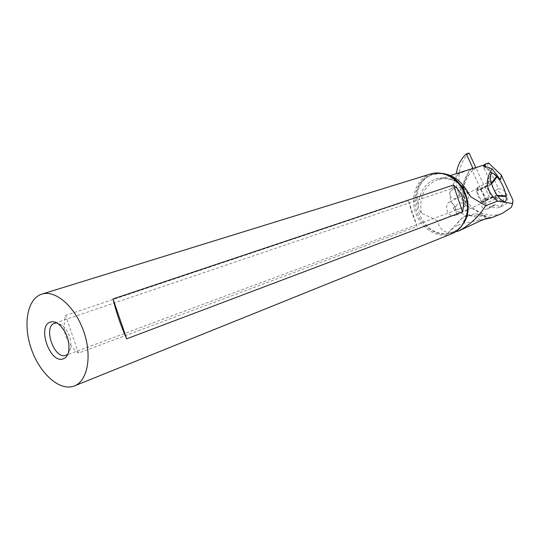 <?xml version="1.0" encoding="UTF-8"?>
<svg xmlns="http://www.w3.org/2000/svg" width="540" height="540" viewBox="0 0 540 540"><rect width="100%" height="100%" fill="white"/><g stroke="black" fill="none" stroke-linecap="round" stroke-linejoin="round"><path stroke-width="0.41" stroke-dasharray="2.7 2.03" d="M441.882 173.353L432.115 174.569L426.796 177.376C418.149 184.471 415.368 194.4 418.446 207.178C420.316 211.903 421.295 213.867 421.382 213.077L437.711 220.928L451.73 215.636L455.443 215.609L456.341 213.894L468.652 209.243L468.686 208.629L465.338 204.289C458.096 195.271 455.085 185.058 456.314 173.664M455.524 231.856L448.996 233.159L448.187 232.747C442.193 231.086 438.696 227.144 437.711 220.928M448.187 232.747L450.225 230.526L456.631 225.747L458.987 221.177C465.386 214.259 472.75 214.043 481.086 220.536M469.105 153.056C457.947 163.026 455.699 182.297 463.671 196.803C471.542 211.37 488.504 218.929 502.261 213.401M483.638 219.382L462.672 223.499L456.631 225.747M472.932 168.345L472.689 170.235L472.136 170.444L485.136 198.666L489.402 197.087L475.74 167.447M456.341 213.894C456.428 210.154 455.139 206.584 452.473 203.182L449.159 202.149C445.568 203.351 445.662 212.652 450.893 215.21L451.73 215.636M479.905 166.111L472.136 170.444M462.577 171.659L457.88 173.819C457.144 174.731 466.627 170.579 467.748 170.1M503.368 201.542C503.456 194.778 500.445 191.072 494.33 190.424L483.226 166.529L483.138 165.348M488.545 162.959L487.532 165.139L498.569 188.879C507.256 187.792 511.292 203.162 503.037 205.848C500.479 206.746 498.008 206.3 495.632 204.512L491.393 206.145C493.783 207.947 496.26 208.4 498.825 207.502C501.289 206.456 502.801 204.478 503.368 201.575M491.393 206.145L489.321 207.137L487.283 208.926L491.528 207.279C486.506 209.48 482.49 200.023 487.519 197.843L489.402 197.087M485.136 198.666L483.253 199.429C478.211 201.609 482.247 211.133 487.283 208.926M484.259 199.098L488.525 197.512M512.946 200.212L511.373 207.34M495.632 204.512L491.528 207.279M498.569 188.879L494.33 190.424M494.822 191.471L495.97 196.034L495.302 198.909L492.001 196.871C489.341 193.644 487.654 190.066 486.952 186.131L487.553 182.675L490.428 184.248L493.02 187.738M480.721 189.648C483.347 192.807 485.001 196.324 485.676 200.212L485.035 203.742L481.694 201.751C479.021 198.558 477.353 194.994 476.678 191.066L477.34 187.596L480.721 189.648L490.894 184.761L491.576 183.89M481.768 200.576L484.38 201.933C485.744 199.247 484.461 195.176 480.526 189.716L477.88 188.318C476.503 191.005 477.799 195.089 481.768 200.576M493.567 205.504L489.321 207.137M430.832 173.9L429.84 174.231C416.529 178.949 410.076 196.756 415.49 212.402C420.721 228.116 436.718 238.451 450.198 234.286L451.967 233.665M408.375 200.488L65.57 315.441C61.655 330.824 65.968 343.393 78.523 353.14L417.157 226.361L412.094 213.611L408.375 200.488L417.157 226.361M67.865 354.125L70.612 348.867C71.699 339.66 68.924 331.81 62.282 325.316L56.788 322.934M464.218 206.996L464.069 205.74L462.139 203.04C459.115 202.129 457.096 203.425 456.084 206.915L453.721 207.367L453.175 208.69C454.133 209.669 456.516 209.621 460.316 208.555L464.218 206.996L467.363 203.756M467.417 203.654C469.962 196.654 468.032 191.248 461.626 187.441M461.545 187.414L455.834 187.191L452.932 188.987C455.085 188.622 456.84 189.398 458.19 191.322L458.865 194.913L469.55 169.459M469.658 215.298L466.081 215.501L475.47 213.766L485.831 216.149C484.92 216.31 490.644 217.114 469.658 215.298C466.364 217.013 464.036 219.746 462.672 223.499M486.655 218.369L481.66 215.156L477.441 214.009M456.084 206.915C451.777 204.201 449.78 200.198 450.083 194.9L449.57 193.279L452.871 189.007M458.865 194.913C458.825 195.939 457.792 197.147 455.774 198.538C452.817 199.233 450.92 198.018 450.083 194.9M78.523 353.14L65.57 315.441M463.988 222.629C460.85 227.644 456.651 230.978 451.406 232.632L446.222 233.543C420.451 236.162 404.73 191.714 426.438 177.593L431.784 174.764C436.671 173.056 441.747 173.104 447.019 174.906M472.514 170.323C462.031 181.292 460.742 194.265 468.652 209.243M421.382 213.077C419.054 196.83 424.271 185.753 437.022 179.847L437.683 179.624C448.565 176.776 458.305 180.428 466.911 190.586M483.847 167.873L488.153 166.475M483.226 166.529L487.532 165.139M484.961 164.201L488.059 163.208M483.793 165.868L499.419 178.531M499.73 178.936L483.563 165.841M497.232 195.44L495.889 195.379L485.676 200.212M485.757 200.86L495.97 196.034L497.705 196.108M482.166 202.257L492.467 197.384L500.033 198.936M481.694 201.751L492.001 196.871L499.561 198.423M476.678 191.066L486.952 186.131L490.435 179.003M476.611 190.411L486.871 185.476L490.354 178.355M480.249 189.135L490.428 184.248L491.326 183.101M458.312 183.141C449.84 174.488 440.674 171.686 430.812 174.737C417.825 179.327 411.514 196.688 416.799 211.95C421.895 227.279 437.508 237.35 450.657 233.273C460.728 229.662 466.364 221.609 467.552 209.115M467.08 190.876L458.629 182.682M456.786 181.521C449.577 177.505 442.456 176.668 435.443 179.024C424.258 183.823 418.588 193.205 418.446 207.178M471.555 168.784C462.47 178.484 460.397 190.316 465.338 204.289M467.464 210.506C465.892 222.068 460.492 229.46 451.264 232.666L448.996 233.159M457.353 182.101C449.172 174.4 440.6 171.977 431.629 174.839L426.796 177.376M466.081 215.501C464.096 216.236 461.734 218.126 458.987 221.177L450.232 230.526M450.414 175.547L437.683 179.624C444.393 177.599 451.17 178.666 458.021 182.817M500.135 179.415L483.32 165.794M494.815 198.976L503.118 201.46M487.181 182.979L490.367 175.176M495.302 198.909L485.035 203.742M487.553 182.675L477.34 187.596M477.88 188.318L449.159 202.149M484.38 201.933L455.443 215.609M498.825 207.502L503.037 205.848M483.611 199.274L487.877 197.687M62.282 325.316L59.11 324.486M70.612 348.867L68.668 351.513M455.834 187.191L54.668 323.217M460.897 208.346L66.002 355.252M453.175 208.69L465.919 215.602M491.13 217.6L475.47 213.766M462.672 203.378L467.539 206.064M467.593 206.091L485.831 216.149M449.57 193.279L457.88 173.819M459.857 184.072L468.794 193.968M472.716 170.208C462.476 180.839 461.133 193.651 468.686 208.629"/><path stroke-width="0.81" d="M455.524 231.856L458.939 230.85L481.086 220.536L486.655 218.369L491.663 217.674L483.638 219.382M491.69 217.661L502.261 213.401L511.373 207.34L512.689 203.566L497.543 201.123L485.669 205.659C479.021 216.446 470.111 224.843 458.939 230.85M456.314 173.664C457.461 165.591 460.796 158.996 466.317 153.88L469.105 153.056L475.74 167.447M466.317 153.88L472.932 168.345M441.882 173.353C452.318 174.643 460.714 180.482 467.08 190.876L470.786 196.803L485.669 205.659M497.543 201.123C486.135 191.43 484.326 180.671 492.109 168.838L483.266 165.753L485.44 165.004L485.527 163.924L483.516 165.227L462.577 171.659M467.87 170.053L469.402 169.472M485.527 163.924L488.545 162.959L501.343 175.129L512.946 200.212L512.689 203.566M499.419 178.531L500.62 179.503L501.343 175.129M500.62 179.503L499.73 178.936L492.109 168.838M500.033 198.936L504.212 201.791C505.953 201.812 506.608 200.043 506.169 196.479L506.081 195.831C504.752 188.872 501.768 182.534 497.124 176.796L496.665 176.283C493.999 173.374 492.068 172.584 490.887 173.9L490.435 179.003C491.738 186.104 494.775 192.571 499.561 198.423L500.033 198.936M493.02 187.738L494.822 191.471M74.392 385.938L451.967 233.665C464.657 228.757 471.089 211.059 465.426 195.311C459.932 179.51 443.792 169.763 430.832 173.9L41.904 294.098C55.438 289.656 74.999 306.497 83.592 331.081C92.367 355.604 87.723 380.943 74.392 385.938L72.522 386.552C58.219 390.319 39.299 372.465 31.232 348.692C22.964 324.979 27.054 299.707 40.871 294.455L41.904 294.098M462.537 211.869L126.691 338.816C120.899 326.113 116.343 312.829 113.029 298.971L453.431 185.004C462.166 192.017 465.203 200.975 462.537 211.869L453.431 185.004M63.038 358.938C65.853 358.034 67.73 355.556 68.668 351.513C69.91 340.949 66.724 331.945 59.11 324.486C55.985 322.036 53.069 321.239 50.375 322.103C36.835 325.89 49.849 363.731 63.038 358.938M56.788 322.934L54.635 323.231C42.748 326.511 54.128 359.606 65.678 355.361L67.865 354.125M113.029 298.971L126.691 338.816M466.911 190.586L470.786 196.803M485.44 165.004L483.516 165.227M506.081 195.831L497.232 195.44M497.705 196.108L506.169 196.479M491.326 183.101L496.665 176.283M491.576 183.89L497.124 176.796M463.988 222.629C474.167 207.38 464.535 180.313 447.019 174.906M467.552 209.115C467.843 199.26 464.758 190.6 458.312 183.141M458.629 182.682L456.786 181.521M472.716 167.764L471.555 168.784M462.746 171.605L450.414 175.547M503.118 201.46L504.212 201.791M490.367 175.176L490.887 173.9M457.353 182.101C464.798 190.121 468.167 199.591 467.464 210.506M458.021 182.817L459.857 184.072M468.794 193.968L469.645 195.44"/></g></svg>
